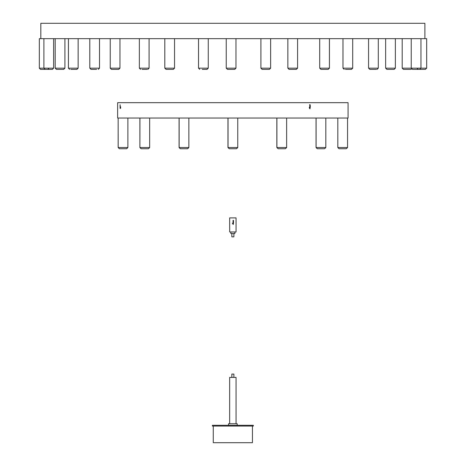 <?xml version="1.0" encoding="UTF-8"?>
<svg xmlns="http://www.w3.org/2000/svg" width="466" height="466" viewBox="0 0 466 466"><rect width="100%" height="100%" fill="white"/><g stroke="black" fill="none" stroke-linecap="round" stroke-linejoin="round"><path stroke-width="0.7" d="M47.299 69.387L40.548 69.387L52.396 69.387L53.625 68.158L39.319 68.158L39.319 38.661L40.822 38.661L40.822 23.3L424.887 23.3L424.887 38.661L426.681 38.661L426.681 68.158L425.342 69.387M40.822 38.661L424.887 38.661M309.791 104.722L310.17 104.722L310.286 106.854L309.983 108.817L309.214 107.792L309.791 106.621L309.791 104.722L310.17 104.722L309.535 104.722M309.849 108.805L309.913 104.722M120.106 104.722L120.245 106.854C120.193 109.149 120.135 109.149 120.077 106.854L120.106 104.722M120.245 106.854C120.193 109.149 120.135 109.149 120.077 106.854L120.245 106.854M120.449 106.854C120.513 109.149 120.572 109.149 120.624 106.854M117.636 102.671L348.073 102.671L348.073 118.038L117.636 118.038L117.636 102.671M220.913 426.058L212.374 426.058L212.374 425.289L253.341 425.289L253.341 426.058L220.913 426.058M252.444 426.058L252.444 442.7L213.271 442.7L213.271 426.058M236.058 423.751L236.058 377.408L229.656 377.408L229.656 423.751M228.025 118.038L228.025 147.53L229.255 148.759L227.956 147.53L237.759 147.53L236.53 148.759L229.255 148.759L236.53 148.759M180.744 148.759L187.577 148.759M139.934 118.038L139.887 147.53L141.116 148.759L148.433 148.759L141.163 148.759L139.934 147.53L149.662 147.53L148.433 148.759M126.665 148.759L127.894 147.53L118.166 147.53L119.378 148.759L126.647 148.759M180.307 148.759L179.078 147.53L180.371 148.759L187.641 148.759L188.87 147.53L188.87 118.038L179.142 118.038L179.142 147.53L188.87 147.53M228.952 118.038L237.759 118.038L237.759 147.53M278.132 148.759L276.839 147.53L278.132 148.759L285.408 148.759L286.637 147.53L286.637 118.038L279.454 118.038M321.889 148.759L317.276 148.759L324.592 148.759L325.821 147.53L325.821 118.038L320.73 118.038M345.079 148.759L346.32 148.759L347.56 147.53L337.833 147.53L339.044 148.759L346.046 148.759M344.601 118.038L347.56 118.038L347.56 147.53M265.771 69.387L262.131 69.387L269.406 69.387L270.635 68.158L270.635 38.661M260.902 38.661L260.902 68.158L270.635 68.158M202.221 69.387L206.84 69.387M141.99 69.387L147.093 69.387M96.637 69.387L91.016 69.387L96.637 69.387M56.526 69.387L63.691 69.387L64.92 68.158L64.92 38.661M45.12 69.387L43.891 68.158L43.891 38.661L50.712 38.661M70.82 69.387L76.919 69.387L70.82 69.387M76.919 69.387L78.148 68.158L68.42 68.158L68.42 38.661L76.575 38.661M111.904 69.387L118.737 69.387L119.966 68.158L119.966 38.661M119.966 68.158L110.238 68.158L110.238 38.661L119.378 38.661M166.094 69.387L173.317 69.387L174.546 68.158L174.546 38.661M174.546 68.158L164.813 68.158L164.813 38.661L174.476 38.661M235.965 68.158L226.237 68.158L227.466 69.387L234.736 69.387L235.965 68.158L235.965 38.661L226.301 38.661M297.582 68.158L287.854 68.158L289.083 69.387L296.353 69.387L297.582 68.158L297.582 38.661L288.437 38.661M345.382 69.387L351.481 69.387L345.382 69.387M344.549 38.661L352.71 38.661L352.71 68.158L351.481 69.387M395.372 68.158L385.644 68.158L386.873 69.387L394.149 69.387L395.372 68.158L395.372 38.661L388.557 38.661M411.577 69.02L410.703 69.387L403.428 69.387L402.199 68.158L411.228 68.158L412.457 69.387L425.452 69.387M415.689 38.661L420.955 38.661L420.955 68.158L426.681 68.158M410.703 69.387L410.109 69.387M376.307 69.387L369.8 69.387L376.307 69.387M328.012 69.387L320.934 69.387L328.012 69.387M237.206 425.289L237.206 423.751L228.503 423.751L228.503 425.289M229.686 231.975L236.058 231.975L236.058 217.896L229.656 217.896L229.686 231.975M233.052 222.666L233.052 220.453L233.559 220.453L233.309 224.42L232.4 223.529L233.052 222.666M233.262 224.42L233.559 222.666M233.466 222.666L233.466 220.453L232.959 220.453M233.052 220.453L233.466 220.453M234.905 231.975L234.905 233.513L230.81 233.513L230.81 231.975M233.88 233.513L233.88 236.839L231.829 236.839L231.829 233.513M231.829 377.408L231.829 374.082L233.88 374.082L233.88 377.408M276.903 118.038L276.903 147.53L286.637 147.53M317.276 148.759L316.047 147.53L325.816 147.53M199.763 69.387L198.533 68.158L208.261 68.158L207.032 69.387M140.586 69.387L139.357 68.158L149.085 68.158L147.856 69.387M91.016 69.387L89.787 68.158L99.514 68.158L98.285 69.387M56.415 69.387L55.186 68.158L64.92 68.158M344.205 69.387L342.976 68.158L352.71 68.158M411.228 38.661L411.228 68.158L420.938 68.158L419.726 69.387M369.8 69.387L368.571 68.158L378.299 68.158L377.07 69.387M320.934 69.387L319.705 68.158L329.439 68.158L328.21 69.387M227.956 147.53L227.956 118.038M179.078 147.53L179.078 118.038M139.887 147.53L139.887 118.038M118.148 147.53L118.148 118.038L118.166 147.53L119.395 148.759M127.894 147.53L127.894 118.038M149.662 147.53L149.662 118.038M316.094 118.038L316.094 147.53L317.323 148.759M337.815 147.53L337.815 118.038L337.833 147.53L339.062 148.759M316.047 147.53L316.047 118.038M276.839 147.53L276.839 118.038M260.902 68.158L262.131 69.387M208.261 68.158L208.261 38.661M198.533 68.158L198.533 38.661M149.085 68.158L149.085 38.661M139.357 68.158L139.357 38.661M99.514 68.158L99.514 38.661M89.787 68.158L89.787 38.661M55.186 68.158L55.186 38.661M39.319 68.158L40.548 69.387M49.047 68.158L47.817 69.387M53.625 68.158L53.625 38.661M68.42 68.158L69.65 69.387M78.148 68.158L78.148 38.661M110.238 68.158L111.467 69.387M164.813 68.158L166.042 69.387M226.237 68.158L226.237 38.661M287.854 68.158L287.854 38.661M342.976 68.158L342.976 38.661M385.644 68.158L385.644 38.661M416.953 68.158L418.183 69.387M402.199 68.158L402.199 38.661M378.299 68.158L378.299 38.661M368.571 68.158L368.571 38.661M329.439 68.158L329.439 38.661M319.705 68.158L319.705 38.661"/></g></svg>
